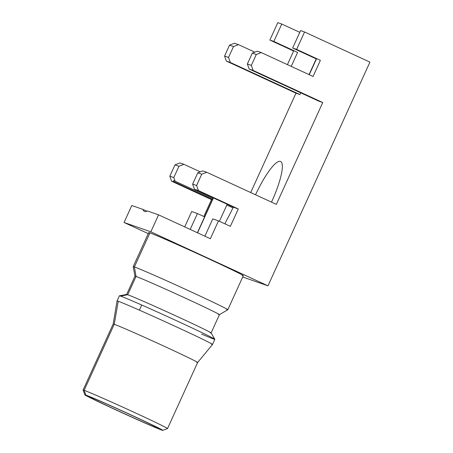 <?xml version="1.0" encoding="UTF-8"?>
<svg xmlns="http://www.w3.org/2000/svg" width="453" height="453" viewBox="0 0 453 453"><rect width="100%" height="100%" fill="white"/><g stroke="black" fill="none" stroke-linecap="round" stroke-linejoin="round"><path stroke-width="0.68" d="M313.057 76.455L261.279 52.582L257.304 51.195L252.321 53.114L247.361 63.992L249.173 69.043L318.77 101.132L322.751 102.52L276.336 204.365L206.732 172.27L202.757 170.889L197.774 172.803L192.621 184.116L194.428 189.167L198.403 190.554L196.596 185.504L192.621 184.116L197.774 172.803L201.755 174.19L196.596 185.504L192.621 184.116L194.428 189.167L234.32 207.559L194.428 189.167L198.403 190.554L238.295 208.946L234.32 207.559L238.295 208.946L230.362 226.358L218.482 220.877L212.757 218.884L204.869 236.194L212.757 218.884L218.482 220.877L210.351 238.72L158.573 214.847L150.838 231.823L124.065 222.485L131.8 205.515L124.065 222.485L148.25 233.635L124.065 222.485L150.838 231.823L267.972 285.832L242.717 277.021L267.972 285.832L369.92 62.123L304.563 31.987L296.63 49.394L320.396 60.351L313.057 76.455L261.279 52.582L256.296 54.502L261.279 52.582L257.304 51.195L252.321 53.114L256.296 54.502L251.341 65.379L253.148 70.43L322.751 102.52L276.336 204.365L206.732 172.27L201.755 174.19L196.596 185.504L198.403 190.554L238.295 208.946L230.362 226.358L218.482 220.877L210.351 238.72L158.573 214.847L150.838 231.823L267.972 285.832L369.92 62.123L304.563 31.987L300.588 30.6L304.563 31.987L296.63 49.394L292.649 48.007L300.588 30.6L292.649 48.007L316.421 58.969L309.246 74.7M291.228 66.393L297.598 52.406L273.833 41.444L281.766 24.037L299.79 32.344L281.766 24.037L277.791 22.65L281.766 24.037L273.833 41.444L269.858 40.057L277.791 22.65L269.858 40.057L293.623 51.019L287.417 64.637M238.488 44.637L234.507 43.25L229.524 45.164L233.505 46.551L238.488 44.637L234.507 43.25L229.524 45.164L233.505 46.551L238.488 44.637L254.801 52.157L238.488 44.637M316.222 58.873L309.048 74.609L316.222 58.873M300.752 92.825L299.954 94.569L230.351 62.48L228.544 57.435L233.505 46.551L228.544 57.435L224.569 56.047L229.524 45.164L224.569 56.047L226.375 61.093L224.569 56.047L228.544 57.435L230.351 62.48L299.954 94.569L300.752 92.825M250.696 192.542L295.979 93.182L299.954 94.569L295.979 93.182L226.375 61.093L230.351 62.48L226.375 61.093L295.979 93.182L250.696 192.542M271.506 202.134L271.687 201.732A41.144 8.794 -65.2 0 0 280.532 161.444A41.144 8.794 -65.2 0 0 255.532 194.773A41.144 8.794 -65.2 0 1 280.571 161.466A41.144 8.794 -65.2 0 1 271.687 201.732L271.506 202.134M232.938 207.865L226.811 205.039L232.938 207.865M203.827 216.5L211.523 199.609L212.338 199.892L171.63 181.217L175.611 182.604L212.468 199.597L175.56 182.457L171.63 181.217L169.824 176.172L171.63 181.217L211.523 199.609L203.827 216.5M226.647 220.135A41.144 8.794 -65.2 0 0 233.295 207.089A41.144 8.794 -65.2 0 1 226.647 220.135L224.948 223.861M175.107 181.2L173.799 177.553L169.824 176.172L174.983 164.852L179.966 162.938L174.983 164.852L178.958 166.24L183.941 164.326L179.966 162.938L183.941 164.326L200.26 171.846L183.941 164.326L178.958 166.24L173.799 177.553L169.824 176.172L174.983 164.852L178.958 166.24L173.799 177.553L175.107 181.2M184.711 226.902L191.71 211.54L197.429 213.533L190.186 229.428L197.429 213.533L191.71 211.54L184.711 226.902M252.321 53.114L256.296 54.502L251.341 65.379L247.361 63.992L252.321 53.114M249.173 69.043L253.148 70.43L322.751 102.52L318.77 101.132L249.173 69.043L253.148 70.43L251.341 65.379L247.361 63.992L249.173 69.043M201.755 174.19L206.732 172.27L202.757 170.889L197.774 172.803L201.755 174.19M143.001 209.416A41.144 8.794 -65.2 0 0 144.422 211.415A41.144 8.794 -65.2 0 0 147.372 210.939A41.144 8.794 114.8 0 1 143.001 209.416L131.8 205.515L143.001 209.416L146.863 211.2L143.001 209.416M212.91 198.629L173.68 180.537L173.284 181.41L212.514 199.501M158.573 214.847L147.372 210.939L158.573 214.847M158.176 428.057L158.035 428.357A38.573 0.781 -155.5 0 0 158.918 428.578A38.573 0.781 -155.5 0 0 127.916 413.595A38.573 0.781 -155.5 0 0 89.603 396.805A38.573 0.781 -155.5 0 0 88.72 396.585A38.573 0.781 -155.5 0 0 119.722 411.567A38.573 0.781 -155.5 0 0 158.035 428.357L158.176 428.057M204.603 216.862A38.573 0.781 24.5 0 1 197.429 213.533A38.573 0.781 24.5 0 0 204.603 216.862M161.8 430.095A42.814 0.866 -155.5 0 0 132.502 415.611A42.814 0.866 -155.5 0 0 85.838 395.067A42.814 0.866 -155.5 0 0 115.136 409.557A42.814 0.866 -155.5 0 0 161.8 430.095M89.603 396.805A38.573 0.781 24.5 0 1 131.642 415.31A38.573 0.781 24.5 0 1 158.035 428.357A38.573 0.781 24.5 0 1 115.996 409.857A38.573 0.781 24.5 0 1 89.603 396.805M196.579 362.236A46.404 0.94 -155.5 0 0 197.638 362.502A46.404 0.94 -155.5 0 0 160.453 344.529A46.404 0.94 -155.5 0 0 114.247 324.274L84.139 390.339L114.247 324.274A46.404 0.94 -155.5 0 0 113.188 324.014A46.404 0.94 24.5 0 1 114.247 324.274A46.404 0.94 24.5 0 1 160.339 344.478A46.404 0.94 24.5 0 1 197.638 362.496L167.531 428.561L162.763 430.35A42.814 0.866 -155.5 0 0 128.754 413.889A42.814 0.866 -155.5 0 0 85.838 395.067L84.139 390.339A46.404 0.94 24.5 0 1 130.657 410.735A46.404 0.94 24.5 0 1 167.514 428.572A46.404 0.94 -155.5 0 0 167.531 428.561A46.404 0.94 -155.5 0 0 130.232 410.537A46.404 0.94 -155.5 0 0 84.139 390.339L85.838 395.067A42.814 0.866 -155.5 0 0 84.858 394.846L83.08 390.095A46.404 0.94 24.5 0 1 84.139 390.339A46.404 0.94 -155.5 0 0 83.08 390.073A46.404 0.94 -155.5 0 0 83.086 390.101M211.313 344.161A52.457 1.059 -155.5 0 0 212.508 344.461A52.457 1.059 -155.5 0 0 188.069 332.298A52.457 1.059 -155.5 0 0 139.394 310.158A52.457 1.059 -155.5 0 0 118.244 301.251L114.247 324.274L118.244 301.251A52.457 1.059 24.5 0 1 139.394 310.158A52.457 1.059 24.5 0 1 188.176 332.349A52.457 1.059 24.5 0 1 212.508 344.467L197.638 362.502M83.08 390.073L113.188 324.008L117.044 300.962A52.457 1.059 24.5 0 1 118.244 301.251A52.457 1.059 -155.5 0 0 117.044 300.956L119.382 295.82A52.457 1.059 24.5 0 1 120.583 296.115A52.457 1.059 24.5 0 1 141.732 305.022L139.394 310.158L141.732 305.022A52.457 1.059 24.5 0 1 190.407 327.162A52.457 1.059 24.5 0 1 214.852 339.325L212.508 344.461M201.602 334.082A52.457 1.059 -155.5 0 0 213.652 339.025A52.457 1.059 -155.5 0 0 214.841 339.286A52.457 1.059 -155.5 0 0 189.801 326.879A52.457 1.059 -155.5 0 0 141.732 305.022A52.457 1.059 -155.5 0 0 120.583 296.115A52.457 1.059 -155.5 0 0 119.416 295.798L126.676 294.456A46.404 0.94 24.5 0 1 127.706 294.733L120.583 296.115L127.706 294.733A46.404 0.94 24.5 0 1 173.199 314.659A46.404 0.94 24.5 0 1 211.092 332.927L214.841 339.286M210.039 332.695A46.404 0.94 -155.5 0 0 211.104 332.961A46.404 0.94 -155.5 0 0 173.805 314.937A46.404 0.94 -155.5 0 0 127.706 294.733L136.042 276.455A46.404 0.94 24.5 0 1 182.134 296.658A46.404 0.94 24.5 0 1 219.433 314.682A46.404 0.94 -155.5 0 0 182.429 296.794A46.404 0.94 -155.5 0 0 136.042 276.455L127.706 294.733A46.404 0.94 -155.5 0 0 126.647 294.473L134.977 276.194A46.404 0.94 24.5 0 1 136.042 276.455A46.404 0.94 -155.5 0 0 134.977 276.205L133.205 266.658A51.976 1.048 24.5 0 1 134.394 266.936L136.042 276.455L134.394 266.936A51.976 1.048 24.5 0 1 186.359 289.716A51.976 1.048 24.5 0 1 227.791 309.761L219.422 314.688A46.404 0.94 -155.5 0 1 218.374 314.416M226.613 309.456A51.976 1.048 -155.5 0 0 227.802 309.75A51.976 1.048 -155.5 0 0 186.024 289.563A51.976 1.048 -155.5 0 0 134.394 266.936L149.909 232.899A51.976 1.048 24.5 0 1 201.534 255.526A51.976 1.048 24.5 0 1 243.312 275.713L227.802 309.75M148.72 232.604A51.976 1.048 24.5 0 1 149.909 232.899L134.394 266.936A51.976 1.048 -155.5 0 0 133.21 266.641L148.72 232.604M149.722 233.306A51.976 1.048 24.5 0 1 149.909 232.899A51.976 1.048 24.5 0 1 206.557 257.831A51.976 1.048 24.5 0 1 242.129 275.418M197.531 232.808L213.425 197.927L197.531 232.808M211.104 332.961L219.433 314.682M219.405 221.302L227.168 204.263M197.366 232.734L213.267 197.853"/></g></svg>
